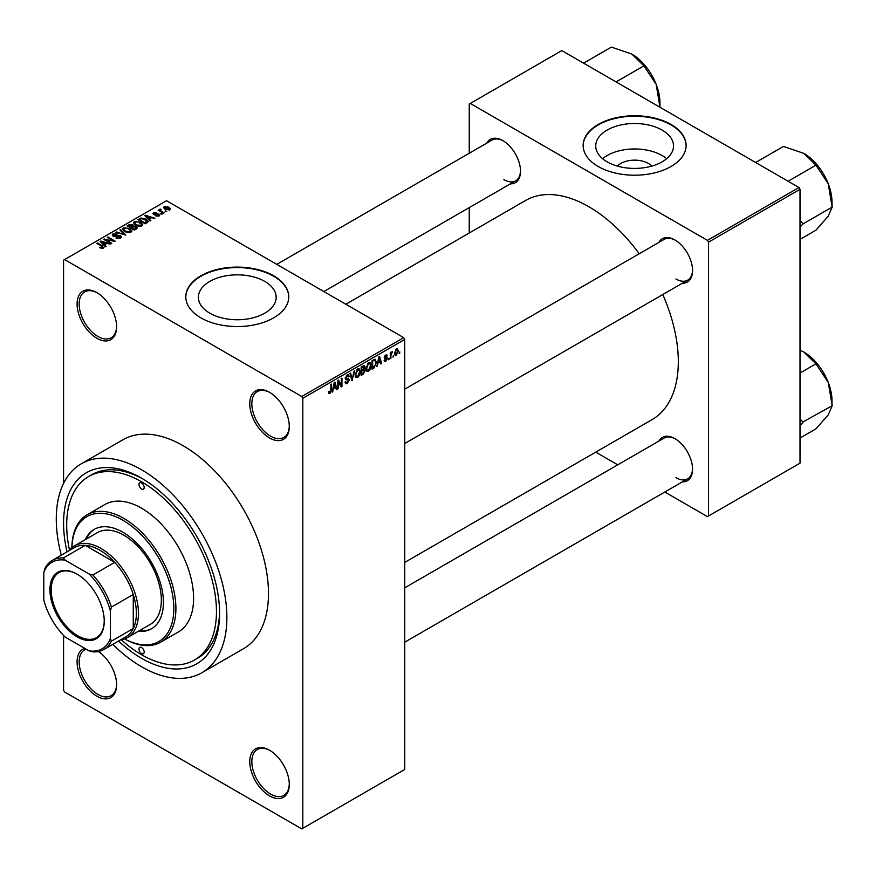 <?xml version="1.0" encoding="UTF-8"?>
<svg xmlns="http://www.w3.org/2000/svg" width="876" height="876" viewBox="0 0 876 876"><rect width="100%" height="100%" fill="white"/><g stroke="black" fill="none" stroke-linecap="round" stroke-linejoin="round"><path stroke-width="1.31" d="M269.523 437.945A27.955 16.14 60 0 1 249.759 403.716A27.955 16.14 60 0 1 269.523 392.306L269.523 392.306A27.955 16.14 60 0 1 289.288 426.535A27.955 16.14 60 0 1 269.523 437.945M270.049 392.612A26.477 15.286 -120 0 0 257.325 391.594A26.477 15.286 -120 0 0 253.263 412.815A26.477 15.286 -120 0 0 270.564 436.149A26.477 15.286 -120 0 0 283.802 437.452A26.477 15.286 -120 0 0 289.277 425.922M269.523 795.879A27.955 16.14 60 0 1 249.759 761.649A27.955 16.14 60 0 1 269.523 750.239L269.523 750.239A27.955 16.14 60 0 1 289.288 784.469A27.955 16.14 60 0 1 269.523 795.879M270.049 750.546A26.477 15.286 -120 0 0 257.325 749.528A26.477 15.286 -120 0 0 253.263 770.738A26.477 15.286 -120 0 0 270.564 794.072A26.477 15.286 -120 0 0 283.802 795.386A26.477 15.286 -120 0 0 289.277 783.856M98.419 651.525A27.955 16.14 60 0 1 116.617 684.78A27.955 16.14 60 0 1 96.853 696.19A27.955 16.14 60 0 1 78.15 669.976A27.955 16.14 60 0 1 84.72 648.35M86.122 649.149A26.477 15.286 -120 0 0 84.654 649.828A26.477 15.286 -120 0 0 80.592 671.049A26.477 15.286 -120 0 0 97.893 694.383A26.477 15.286 -120 0 0 111.132 695.697A26.477 15.286 -120 0 0 116.607 684.167M96.853 338.256A27.955 16.14 60 0 1 77.088 304.027A27.955 16.14 60 0 1 96.853 292.617L96.853 292.617A27.955 16.14 60 0 1 116.617 326.847A27.955 16.14 60 0 1 96.853 338.256M97.378 292.923A26.477 15.286 -120 0 0 84.654 291.905A26.477 15.286 -120 0 0 80.592 313.115A26.477 15.286 -120 0 0 97.893 336.45A26.477 15.286 -120 0 0 111.132 337.764A26.477 15.286 -120 0 0 116.607 326.233M617.405 166.101A19.535 11.279 180 0 1 648.437 163.451A19.535 11.279 180 0 1 651.843 166.101M662.125 130.086A38.894 22.458 0 0 0 619.737 125.213A38.894 22.458 0 0 0 595.735 145.964A38.894 22.458 0 0 0 607.123 161.841A38.894 22.458 0 0 0 649.51 166.703A38.894 22.458 0 0 0 673.524 145.964A38.894 22.458 0 0 0 662.125 130.086M666.669 158.687A38.894 22.458 0 0 0 662.125 155.545A38.894 22.458 0 0 0 602.589 158.687M671.038 124.458A51.487 29.729 0 0 0 614.919 118.019A51.487 29.729 0 0 0 583.142 145.482A51.487 29.729 0 0 0 598.22 166.495A51.487 29.729 0 0 0 654.328 172.944A51.487 29.729 0 0 0 686.116 145.482A51.487 29.729 0 0 0 671.038 124.458M686.116 145.723A51.487 29.729 0 0 0 671.038 124.939A51.487 29.729 0 0 0 615.116 118.446A51.487 29.729 0 0 0 583.142 145.723M209.769 313.17A38.894 22.458 180 0 1 198.381 297.293A38.894 22.458 180 0 1 222.394 276.553A38.894 22.458 180 0 1 264.782 281.415A38.894 22.458 180 0 1 276.17 297.293A38.894 22.458 180 0 1 252.157 318.043A38.894 22.458 180 0 1 209.769 313.17M273.684 275.798A51.487 29.729 0 0 0 217.576 269.359A51.487 29.729 0 0 0 185.789 296.822A51.487 29.729 0 0 0 200.867 317.835A51.487 29.729 0 0 0 256.975 324.284A51.487 29.729 0 0 0 288.762 296.822A51.487 29.729 0 0 0 273.684 275.798M288.762 297.052A51.487 29.729 0 0 0 273.684 276.279A51.487 29.729 0 0 0 217.763 269.786A51.487 29.729 0 0 0 185.789 297.052M658.883 242.422A25.01 14.443 60 0 1 674.881 239.947L674.881 239.947A25.01 14.443 60 0 1 692.566 270.575A25.01 14.443 60 0 1 682.426 283.189M675.407 240.265A23.532 13.589 -120 0 0 664.15 239.378L404.745 389.152M486.837 143.095A25.01 14.443 60 0 1 502.835 140.62L502.835 140.62A25.01 14.443 60 0 1 520.519 171.247A25.01 14.443 60 0 1 510.38 183.861M503.361 140.926A23.532 13.589 -120 0 0 492.104 140.05L276.772 264.366M658.883 441.088A25.01 14.443 60 0 1 674.881 438.613L674.881 438.613A25.01 14.443 60 0 1 692.566 469.24A25.01 14.443 60 0 1 682.426 481.855M675.407 438.92A23.532 13.589 -120 0 0 664.15 438.044L404.745 587.818M67.047 551.847A110.332 63.696 60 0 1 141.573 478.186A110.332 63.696 60 0 1 219.591 613.309A110.332 63.696 60 0 1 141.573 658.347A110.332 63.696 60 0 1 118.534 641.024M143.16 479.117A105.919 61.156 -120 0 0 91.739 474.737L88.618 476.544A105.919 61.156 -120 0 0 69.5 550.139M112.774 644.342A120.625 69.642 -120 0 0 141.573 666.756A120.625 69.642 -120 0 0 201.885 672.735A120.625 69.642 -120 0 0 220.38 576.069A120.625 69.642 -120 0 0 141.573 469.777A120.625 69.642 -120 0 0 81.26 463.798A120.625 69.642 -120 0 0 61.287 555.165M201.885 672.735L243.495 648.711A120.625 69.642 -120 0 0 261.99 552.055A120.625 69.642 -120 0 0 183.183 445.753A120.625 69.642 -120 0 0 122.87 439.785L81.26 463.798M404.745 562.414L652.116 419.593A126.505 73.037 -120 0 0 662.782 294.533M639.239 253.766A126.505 73.037 -120 0 0 588.858 206.736A126.505 73.037 -120 0 0 525.6 200.473L345.845 304.246M393.587 355.503L392.93 357.09L393.587 355.503M390.937 355.065L390.937 358.24L390.28 358.623L390.28 352.502L390.937 352.119L390.937 353.094L392.36 351.517L390.937 355.065L390.28 354.681M389.043 358.131L388.386 359.707L389.043 358.131M384.148 360.419L385.747 361.339L384.126 360.31L385.79 360.441L386.513 358.525L384.225 357.627L385.714 355.032L386.82 354.868L387.247 355.886L385.736 355.886L384.892 357.123L386.962 357.364L387.345 358.448L385.747 361.339L384.673 361.503M384.794 359.817L385.79 360.441M384.608 358.591L384.225 357.627L385.867 358.558M386.59 356.379L385.09 355.514M384.345 356.806L385.101 357.507M378.114 363.124L376.844 366.376L378.859 356.806L379.56 356.401L381.673 363.584L380.983 363.989L380.403 361.81L377.6 362.828M368.533 371.282L366.628 371.063L365.971 368.555L368.533 362.653L370.044 362.522L371.085 365.511L370.428 368.905L368.533 371.282L366.102 369.88M357.649 377.567L355.755 377.337L355.098 374.829L357.66 368.938L359.171 368.796L360.211 371.785L359.554 375.18L357.649 377.567L355.229 376.165M328.697 392.711L330.055 393.499L329.015 393.499L328.62 391.703L329.288 391.211L330.088 392.492L330.8 391.452L330.887 384.498L331.555 384.115L331.555 389.82L330.055 393.499L329.015 393.499M328.631 391.966L330.088 392.492M301.771 396.51L403.705 337.654L404.745 339.45L404.745 769.457L302.811 828.302L302.811 398.306L301.771 396.51L64.605 259.581L63.565 260.183L63.565 483.41M404.745 339.45L302.811 398.306M333.482 388.9L332.212 392.141L334.227 382.571L334.928 382.166L337.041 389.36L336.34 389.754L335.771 387.575L332.957 388.594M338.454 381.805L338.454 388.539L337.797 388.922L337.797 380.512L338.497 380.107L341.29 385.232L341.29 378.487L341.958 378.103L341.958 386.513L341.246 386.929L337.797 381.421M348.67 380.326L345.79 379.691L345.264 378.388L347.148 375.005L348.528 374.819L349.141 376.362L348.484 376.855L347.17 375.968L346.14 378.771L348.33 378.509L349.327 379.932L347.268 383.557L345.768 383.754L345.078 381.98L345.735 381.498L346.217 382.67L347.323 382.538L348.67 380.326L346.984 378.782M346.907 375.147L348.079 375.826L346.436 375.552M346.184 378.804L345.264 378.279L347.181 378.739M354.66 370.778L351.933 380.753L349.973 373.483L350.652 373.088L352.218 379.615L353.97 371.172L354.66 370.778M363.868 368.818L365.215 370.614L363.201 374.249L361.153 375.432L361.153 367.022L364.493 365.599L364.69 369.157M374.928 359.226L376.472 362.335L373.964 368.04L372.026 369.157L372.026 360.748L375.53 359.335M398.219 350.915L396.379 355.207L395.262 355.317L394.529 353.105L396.379 348.878L397.507 348.768L398.219 350.915L397.496 350.488M399.828 351.9L399.171 353.488L399.828 351.9M63.565 635.428L63.565 690.178L64.605 691.985L301.771 828.904L302.811 828.302M166.823 211.379L165.126 211.16L166.823 211.379M162.29 213.996L160.582 213.777L162.29 213.996M150.781 220.642L150.092 221.037L144.825 215.671L145.515 215.266L154.91 218.255L151.471 217.73L149.183 219.055L150.781 220.642M142.646 225.121L142.646 224.157L141.857 225.899L138.824 226.336L135.671 225.274L133.513 222.832L134.4 221.584L140.686 222.274L142.744 224.661M131.772 231.395L131.772 230.443L130.984 232.173L127.94 232.611L124.797 231.549L122.64 229.107L123.516 227.859L129.812 228.548L131.871 230.946M120.603 238.173L115.95 238.02L119.815 237.648L119.903 236.148L113.124 236.17L112.194 234.987L113.015 233.925L117.176 234.034L113.88 234.407L113.814 235.797L120.549 235.764L121.523 237.013L120.603 238.173M119.815 238.513L119.903 236.148M113.88 234.407L113.814 236.476M106.149 246.408L105.459 246.802L100.192 241.437L100.882 241.042L110.277 244.021L106.839 243.495L104.551 244.82L106.149 246.408M403.705 337.654L166.539 200.724L64.605 259.581M101.835 248.412L99.689 247.623L102.569 247.601L102.733 246.868L96.853 243.364L97.51 242.981L102.459 245.838L103.39 248.105L101.835 248.412M102.569 248.401L102.733 246.868M103.97 247.35L103.39 248.105M111.701 243.2L111.033 243.583L103.751 239.378L113.092 240.736L107.255 237.363L107.912 236.98L115.194 241.185L105.865 239.838L111.701 243.2M125.816 235.053L115.928 232.348L116.617 231.954L124.6 234.768L119.924 230.049L120.614 229.643L125.816 235.053M136.437 228.921L134.389 230.103L127.108 225.899L129.166 224.705L132.813 224.716L133.634 226.008L136.317 226.523L137.401 227.837L136.437 228.921M133.667 225.8L133.634 226.676M147.201 222.701L145.263 223.818L137.981 219.624L141.025 218.025L146.029 219.131L148.219 221.497L147.201 222.701M159.082 215.956L155.764 215.901L158.37 215.496L158.436 214.5L153.585 214.543L153.563 212.802L156.618 212.791L154.351 213.229L154.143 214.094L158.972 214.04L159.782 215.069L159.082 215.956M158.37 216.252L158.436 214.5M152.884 213.645L153.563 212.802L153.563 214.532M154.351 213.229L154.143 214.784M164.173 212.901L163.516 213.284L158.217 210.229L159.728 210.339L159.574 209.331L160.494 209.134L161.053 209.682L160.472 210.623L164.173 212.901M159.728 211.094L159.574 210.131M160.494 209.134L160.472 211.532M169.714 209.824L165.126 209.298L163.56 207.579L164.228 206.648L168.761 207.141L170.371 208.893L169.714 209.824M121.238 639.754A105.919 61.156 -120 0 0 141.573 654.744A105.919 61.156 -120 0 0 194.538 659.989L197.658 658.194A105.919 61.156 -120 0 0 219.58 611.481M798.978 187.519L800.018 189.315L708.476 242.17L707.436 240.363L798.978 187.519L561.812 50.589L469.24 104.047L469.24 153.256M469.24 207.612L469.24 233.016M708.476 242.17L708.476 516.019L707.436 516.621L664.818 492.016M617.744 464.838L595.746 452.136M708.476 516.019L800.018 463.174L800.018 189.315M707.436 240.363L470.281 103.445M675.922 278.984A23.532 13.589 -120 0 0 687.693 280.145A23.532 13.589 -120 0 0 692.555 269.961M503.875 179.657A23.532 13.589 -120 0 0 515.646 180.817A23.532 13.589 -120 0 0 520.508 170.634M675.922 477.65A23.532 13.589 -120 0 0 687.693 478.811A23.532 13.589 -120 0 0 692.555 468.627M100.258 247.93L100.258 247.185M97.51 243.747L97.51 242.981M100.882 242.148L100.882 241.042M104.551 245.882L104.551 244.82M102.415 242.619L103.916 244.196L105.766 243.134L101.342 241.645L102.415 243.714M103.916 245.247L103.916 244.196M101.342 242.619L101.342 241.645M105.766 244.119L105.766 243.134M104.463 239.794L104.463 238.973M113.092 241.305L113.092 240.736M107.912 237.746L107.912 236.98M105.865 240.604L105.865 239.838M116.519 238.294L116.519 237.582M113.015 236.104L113.015 233.925M114.756 236.651L114.756 236.104M117.811 236.038L117.811 235.337M120.549 238.195L120.549 235.764M116.617 232.578L116.617 231.954M120.614 230.749L120.614 229.643M123.516 230.662L123.516 227.859M129.812 229.359L129.812 228.548M124.381 228.351L123.702 229.293L125.465 231.176L130.13 231.691L130.787 230.749L127.206 228.132L124.381 228.351M125.465 231.899L125.465 231.176M130.13 232.523L130.13 231.691M129.166 225.69L129.166 224.705M132.802 225.778L132.813 224.716M136.317 228.986L136.317 226.523M128.619 226.008L130.798 227.267L132.67 226.107L132.276 225.165L129.779 225.34L128.619 226.774M130.798 228.023L130.798 227.267M132.67 227.169L132.276 225.165M131.652 227.749L134.203 229.227L136.196 227.968L135.66 226.906L132.955 227.004L131.652 228.516M134.203 229.994L134.203 229.227M136.196 229.052L135.66 226.906M135.605 229.403L135.605 228.417M134.4 224.387L134.4 221.584M140.686 223.084L140.686 222.274M135.254 222.066L134.576 223.019L136.338 224.891L141.003 225.406L141.66 224.475L138.079 221.847L135.254 222.066M136.338 225.625L136.338 224.891M141.003 226.249L141.003 225.406M141.025 218.858L141.025 218.025M146.029 219.931L146.029 219.131M139.492 219.723L145.077 222.953L146.872 220.686L141.759 218.595L139.492 219.723L139.492 220.489M145.077 223.709L145.077 222.953M147.135 222.745L146.872 220.686M146.27 223.249L146.27 222.263M145.515 216.383L145.515 215.266M149.183 220.117L149.183 219.055M147.048 216.854L148.548 218.431L150.398 217.368L145.974 215.879L147.048 217.949M148.548 219.471L148.548 218.431M145.974 216.854L145.974 215.879M150.398 218.354L150.398 217.368M156.333 216.131L156.333 215.474M154.789 214.894L154.789 214.226M158.972 216.022L158.972 214.04M161.25 214.16L161.25 213.394M158.885 210.612L158.885 209.846M161.436 212.08L161.436 211.324M165.783 211.543L165.783 210.777M164.228 208.685L164.228 206.648M168.761 207.951L168.761 207.141M168.969 210.109L168.148 207.546L164.962 207.097L164.6 208.97M164.962 207.097L165.783 208.915L169.331 208.827L169.331 209.999M165.783 209.649L165.783 208.915M332.365 391.43L332.913 391.736M336.099 388.813L337.041 389.36M334.917 387.082L335.771 387.575M334.325 384.98L333.701 387.783L335.552 386.721L334.632 383.217L334.325 384.98L333.789 384.673M337.797 388.156L338.454 388.539M339.877 384.411L341.29 385.232M340.589 385.725L341.958 386.513M345.089 382.297L347.268 383.557M346.973 375.114L349.141 376.362M345.33 377.698L345.932 378.038M347.235 378.717L349.327 379.932M351.692 379.866L352.579 380.381M351.517 379.209L352.218 379.615M359.499 371.38L360.211 371.785M356.937 369.497L357.66 369.913L355.765 374.468L356.532 376.68L357.649 376.581L359.543 372.136L359.259 370.406L357.463 369.059M355.119 374.096L355.765 374.468M359.259 370.406L357.66 369.913M363.201 365.84L365.029 366.902M363.102 369.398L365.215 370.614M361.153 367.241L361.81 367.624L361.81 370.143L363.058 369.42L364.372 367.416L362.971 365.982M361.153 369.76L361.81 370.143M364.372 367.416L362.971 366.956L361.81 367.624M361.153 370.734L361.81 371.117L361.81 374.074L363.222 373.264L364.558 371.008L363.047 369.42M361.153 373.691L361.81 374.074M362.27 369.88L363.124 370.362L361.81 371.117M364.558 371.008L363.124 370.362M370.373 365.095L371.085 365.511M367.81 363.212L368.533 363.639L366.639 368.183L367.405 370.395L368.522 370.307L370.417 365.861L370.143 364.12L368.336 362.784M365.993 367.821L366.639 368.183M370.143 364.12L368.533 363.639M373.11 367.548L373.964 368.04M375.782 361.941L376.472 362.335M372.683 361.35L372.683 367.789L375.541 364.92L375.804 362.708L374.808 360.299L372.026 360.967M372.026 367.405L372.683 367.789M373.012 360.178L373.855 360.671M373.811 359.718L375.125 360.375L373.899 359.664M376.998 365.653L377.545 365.971M380.731 363.047L381.673 363.584M379.56 361.317L380.403 361.81M378.958 359.215L378.333 362.018L380.184 360.956L379.264 357.441L378.958 359.215L378.421 358.908M384.257 357.222L386.513 358.525M385.736 355.021L387.247 355.886M385.637 357.463L387.345 358.448M388.386 358.941L389.043 359.324M390.28 357.857L390.937 358.24M390.28 352.71L390.937 353.094M391.32 352.01L392.163 352.502M390.28 353.291L391.068 353.751M392.93 356.324L393.587 356.707M394.616 354.189L396.379 355.207M396.029 349.108L397.058 349.699L396.357 349.754L395.196 352.721L396.39 354.32L397.562 351.353L395.733 349.393M394.561 352.36L395.196 352.721M394.55 353.718L396.39 354.32M399.171 352.721L399.828 353.105M141.573 653.551A3.679 2.124 -120 0 0 143.412 653.726A3.679 2.124 -120 0 0 143.982 650.78A3.679 2.124 -120 0 0 141.573 647.539A3.679 2.124 -120 0 0 139.744 647.353A3.679 2.124 -120 0 0 139.174 650.31A3.679 2.124 -120 0 0 141.573 653.551M141.573 488.994A3.679 2.124 -120 0 0 143.412 489.18A3.679 2.124 -120 0 0 143.982 486.224A3.679 2.124 -120 0 0 141.573 482.983A3.679 2.124 -120 0 0 139.744 482.807A3.679 2.124 -120 0 0 139.174 485.753A3.679 2.124 -120 0 0 141.573 488.994M138.298 631.311A57.367 33.124 -120 0 0 151.537 628.76A57.367 33.124 -120 0 0 160.33 582.792A57.367 33.124 -120 0 0 122.859 532.236A57.367 33.124 -120 0 0 94.17 529.389A57.367 33.124 -120 0 0 85.344 539.583M139.339 630.709A57.367 33.124 -120 0 0 152.052 628.453M124.578 638.9A72.084 41.621 -120 0 0 173.82 607.506A72.084 41.621 -120 0 0 122.859 520.224A72.084 41.621 -120 0 0 71.92 547.675M71.887 547.686A73.551 42.464 60 0 1 87.118 514.781A73.551 42.464 60 0 1 123.899 518.417A73.551 42.464 60 0 1 171.948 583.241A73.551 42.464 60 0 1 160.669 642.174A73.551 42.464 60 0 1 124.556 638.911M160.669 642.174L178.354 631.968A73.551 42.464 -120 0 0 189.632 573.024A73.551 42.464 -120 0 0 141.573 508.211A73.551 42.464 -120 0 0 104.802 504.565L87.118 514.781M194.538 659.989A105.919 61.156 -120 0 0 210.766 575.116A105.919 61.156 -120 0 0 141.573 481.789A105.919 61.156 -120 0 0 88.618 476.544M69.073 550.675A52.954 30.572 60 0 1 74.537 545.825L97.411 532.608A52.954 30.572 60 0 1 123.899 535.236A52.954 30.572 60 0 1 158.49 581.905A52.954 30.572 60 0 1 150.376 624.336L127.491 637.553A52.954 30.572 60 0 1 120.559 639.852M94.696 529.104A57.367 33.124 -120 0 0 86.385 538.981M788.126 181.255L815.95 165.181L828.236 183.719A39.803 22.973 -120 0 1 832.003 202.148L832.2 207.064L828.236 216.219L815.95 230.18L800.018 239.378M800.018 227.07L803.073 223.873L832.2 207.064M803.073 223.873L800.018 220.292M755.627 162.487L783.462 146.423L803.861 153.399A39.803 22.973 -120 0 1 828.236 183.719L832.003 206.561M803.861 153.399L815.95 165.181M802.876 224.157A45.683 26.379 -120 0 0 802.876 223.369M49.932 589.822A38.391 22.163 60 0 1 77.088 574.152A38.391 22.163 60 0 1 104.233 621.172A38.391 22.163 60 0 1 77.088 636.852A38.391 22.163 60 0 1 49.932 589.822M77.406 574.338A37.515 21.659 -120 0 0 58.955 572.652A37.515 21.659 -120 0 0 51.18 589.822A37.515 21.659 -120 0 0 67.561 627.577A37.515 21.659 -120 0 0 96.469 637.629A37.515 21.659 -120 0 0 104.233 620.81M74.537 545.825A52.954 30.572 60 0 1 115.336 560.016A52.954 30.572 60 0 1 138.452 613.309A52.954 30.572 60 0 1 127.491 637.553M110.376 638.516L111.416 641.144A51.487 29.729 60 0 1 103.872 649.488L125.717 636.874A51.487 29.729 -120 0 0 133.262 628.53A51.487 29.729 -120 0 0 136.371 613.309A51.487 29.729 -120 0 0 133.262 594.476A51.487 29.729 -120 0 0 114.712 562.37L85.224 545.343A51.487 29.729 -120 0 0 74.23 547.697L52.385 560.312A51.487 29.729 60 0 1 63.379 557.946L65.131 560.169A50.02 28.875 -120 0 0 43.8 572.488L43.8 600.082A50.02 28.875 -120 0 0 65.131 637.038L89.034 650.835A50.02 28.875 -120 0 0 110.376 638.516L110.376 610.922A50.02 28.875 -120 0 0 89.034 573.966L65.131 560.169M89.034 573.966L92.878 574.974L114.712 562.37A51.487 29.729 -120 0 0 85.224 545.343L63.379 557.946M111.416 641.144L133.262 628.53L133.262 594.476L111.416 607.09L110.376 610.922M43.8 572.488L44.84 568.655A51.487 29.729 60 0 1 52.385 560.312M103.872 649.488A51.487 29.729 60 0 1 92.878 651.853L89.034 650.835M92.878 574.974A51.487 29.729 60 0 1 111.416 607.09M800.018 425.736L802.876 422.812A45.683 26.379 -120 0 0 802.887 422.429A45.683 26.379 -120 0 0 802.876 422.035L800.018 418.958M800.018 438.044L815.95 428.835L828.236 414.885L832.2 405.719L802.876 422.035M800.018 373.045L815.95 363.847L828.236 382.385L832.2 405.719M800.018 350.115L803.861 352.064L815.95 363.847M832.003 405.227L832.003 400.814A39.803 22.973 -120 0 0 828.236 382.385A39.803 22.973 -120 0 0 803.861 352.064M659.957 102.81L659.957 107.233L656.19 84.392A39.803 22.973 -120 0 0 631.815 54.071L643.904 65.853L656.19 84.392A39.803 22.973 -120 0 1 659.957 102.81M616.08 81.917L643.904 65.853M583.58 63.16L611.415 47.096L631.815 54.071M102.459 246.638L102.459 245.838M116.289 236.476L116.289 235.786M132.035 227.53L132.035 226.545M139.842 219.526L139.842 218.551M155.851 214.795L155.851 213.963M330.887 389.437L331.555 389.82M345.275 378.684L347.016 379.691M351.188 377.994L351.955 378.432M362.346 373.756L363.201 374.249M362.116 366.475L362.971 366.956M102.875 247.174L102.875 248.335M120.45 236.859L120.45 238.25M113.289 235.118L113.289 236.257M123.702 229.293L123.702 230.815M130.787 230.749L130.787 232.282M136.306 227.661L136.306 228.997M134.576 223.019L134.576 224.541M141.66 224.475L141.66 226.008M158.797 214.97L158.797 216.098M153.88 213.755L153.88 214.686M160.264 210.24L160.264 211.412M346.217 382.67L345.078 382.013M356.532 376.68L355.174 375.903M367.405 370.395L366.048 369.617M385.111 360.54L384.389 360.124M386.338 355.787L385.385 355.251M404.745 443.508L687.693 280.145M687.693 478.811L404.745 642.174M515.646 180.817L323.846 291.544"/></g></svg>
